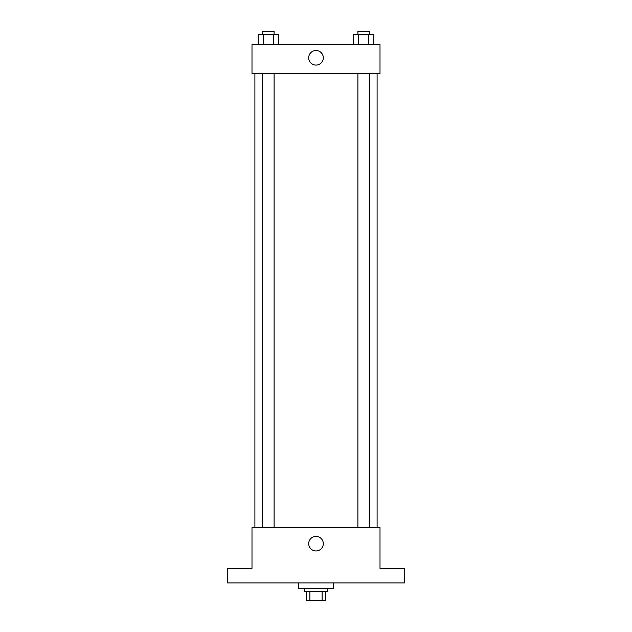<?xml version="1.0" encoding="UTF-8"?>
<svg xmlns="http://www.w3.org/2000/svg" width="632" height="632" viewBox="0 0 632 632"><rect width="100%" height="100%" fill="white"/><g stroke="black" fill="none" stroke-linecap="round" stroke-linejoin="round"><path stroke-width="0.95" d="M322.123 591.671L322.123 600.4L306.544 600.4L306.544 591.671M322.123 600.4L325.456 600.4L325.456 591.671L325.456 600.4M327.637 588.763L327.637 591.671L304.363 591.671L304.363 588.763M309.877 591.671L309.877 600.4M298.541 582.941L298.541 588.763L333.459 588.763L333.459 582.941M404.741 582.941L227.259 582.941L227.259 568.397L251.994 568.397L251.994 527.665L380.006 527.665L380.006 568.397L404.741 568.397L404.741 582.941M323.3 543.662A7.3 7.3 0 0 1 312.35 549.982A7.3 7.3 0 0 1 312.35 537.342A7.3 7.3 0 0 1 323.3 543.662M377.099 73.786L377.099 527.665M357.894 527.665L357.894 73.786M274.106 73.786L274.106 527.665M380.006 73.786L251.994 73.786L251.994 44.69L380.006 44.69L380.006 73.786M323.3 57.789A7.3 7.3 0 0 1 312.35 64.109A7.3 7.3 0 0 1 312.35 51.469A7.3 7.3 0 0 1 323.3 57.789M373.796 44.69L373.796 34.507L353.636 34.507L353.636 44.69M368.756 34.507L368.756 44.69M358.676 34.507L358.676 44.69M357.894 34.507L357.894 31.6L369.53 31.6L369.53 34.507M278.364 44.69L278.364 34.507L258.204 34.507L258.204 44.69M273.324 34.507L273.324 44.69M263.244 34.507L263.244 44.69M262.47 34.507L262.47 31.6L274.106 31.6L274.106 34.507M254.901 73.786L254.901 527.665M369.53 527.665L369.53 73.786M262.47 73.786L262.47 527.665"/></g></svg>
